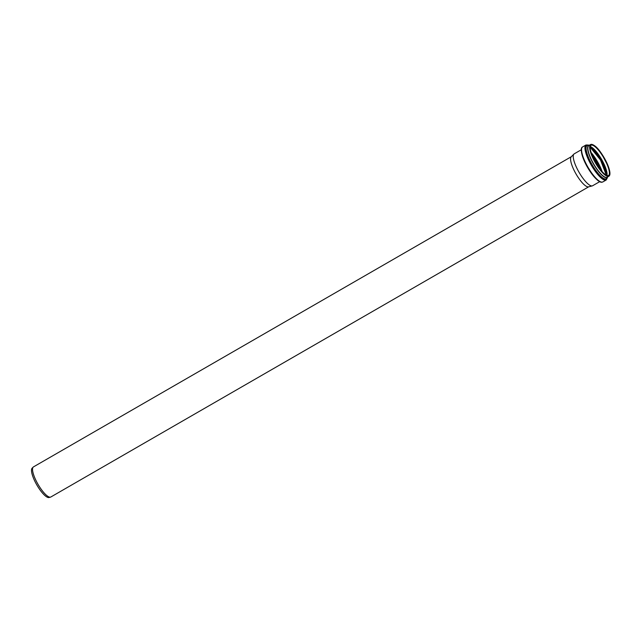 <?xml version="1.0" encoding="UTF-8"?>
<svg xmlns="http://www.w3.org/2000/svg" width="642" height="642" viewBox="0 0 642 642"><rect width="100%" height="100%" fill="white"/><g stroke="black" fill="none" stroke-linecap="round" stroke-linejoin="round"><path stroke-width="0.96" d="M588.706 186.806L50.822 497.004A17.374 4.751 -120 0 1 50.477 497.141A17.374 4.751 -120 0 1 50.108 497.189A17.374 4.751 -120 0 1 37.701 483.763A17.374 4.751 -120 0 1 33.167 467.127A17.374 4.751 -120 0 1 33.456 466.903L571.34 156.704M599.684 181.678L592.622 185.747A18.417 5.032 -120 0 1 592.261 185.899L588.521 186.854A17.374 4.751 -120 0 1 588.144 186.902A17.374 4.751 -120 0 1 575.746 173.476A17.374 4.751 -120 0 1 571.211 156.841L573.916 154.08A18.417 5.032 -120 0 1 574.221 153.839L581.283 149.771M50.477 497.141L49.017 497.518A16.965 4.638 -120 0 1 48.648 497.566A16.965 4.638 -120 0 1 36.546 484.453A16.965 4.638 -120 0 1 32.116 468.203L33.167 467.127M592.261 185.899A18.417 5.032 -120 0 1 591.868 185.947A18.417 5.032 -120 0 1 578.723 171.719A18.417 5.032 -120 0 1 573.916 154.08M592.502 156.255A17.438 4.767 -120 0 1 599.692 168.718M592.478 156.207A17.486 4.783 -120 0 1 599.724 168.766M590.215 146.408A17.486 4.783 -120 0 1 591.001 145.244A17.486 4.783 -120 0 1 603.873 157.996A17.486 4.783 -120 0 1 608.472 175.531A17.486 4.783 -120 0 1 607.749 175.723M608.03 175.804A17.703 4.839 -120 0 1 591.121 152.603A17.703 4.839 -120 0 1 600.591 152.443A17.703 4.839 -120 0 1 608.03 175.804M608.199 176.133A18.072 4.943 -120 0 1 590.937 152.443A18.072 4.943 -120 0 1 600.607 152.274A18.072 4.943 -120 0 1 608.199 176.133M609.756 174.728A18.289 5 -120 0 1 608.873 176.229A18.289 5 -120 0 1 608.118 176.422A18.289 5 -120 0 1 594.733 161.688A18.289 5 -120 0 1 590.6 144.546A18.289 5 -120 0 1 592.341 144.538M606.345 177.449A18.289 5 -120 0 1 592.959 162.707A18.289 5 -120 0 1 588.826 145.565L590.6 144.546C593.609 144.177 597.172 147.066 601.281 153.205L608.415 166.703L609.772 171.591C610.173 174.07 609.876 175.619 608.873 176.229L607.099 177.248A18.289 5 -120 0 1 606.345 177.449M607.412 177.072A18.353 5.016 -120 0 1 606.321 177.537A18.353 5.016 -120 0 1 592.518 162.065A18.353 5.016 -120 0 1 589.139 145.389M607.733 176.887A18.514 5.064 -120 0 1 606.393 177.673A18.514 5.064 -120 0 1 592.165 161.487A18.514 5.064 -120 0 1 589.46 145.204M606.393 177.746A18.578 5.08 -120 0 1 592.229 161.728A18.578 5.08 -120 0 1 589.244 145.172A18.578 5.08 -120 0 1 589.508 145.172L587.751 145.293A19.22 5.256 -120 0 0 590.849 162.426A19.22 5.256 -120 0 0 605.502 178.998A19.22 5.256 -120 0 0 606.794 178.315L607.645 177.088A18.578 5.08 -120 0 1 606.393 177.746M606.995 178.035A19.276 5.272 -120 0 1 605.494 179.07A19.276 5.272 -120 0 1 590.504 161.88A19.276 5.272 -120 0 1 588.096 145.269M607.38 177.481A19.557 5.345 -120 0 1 605.623 179.311A19.557 5.345 -120 0 1 589.918 160.893A19.557 5.345 -120 0 1 588.77 145.212M607.557 177.208L606.208 179.985A20.207 5.521 -120 0 1 605.382 180.201A20.207 5.521 -120 0 1 590.584 163.911A20.207 5.521 -120 0 1 586.018 144.972L589.091 145.188M601.995 182.151A20.207 5.521 -120 0 1 587.197 165.861A20.207 5.521 -120 0 1 582.631 146.922C580.256 147.788 580.978 152.86 584.782 162.153L593.617 176.253L597.373 180.097C599.524 181.742 600.968 182.456 601.706 182.232L602.83 181.935A20.207 5.521 -120 0 1 601.995 182.151M600.631 181.838A19.557 5.345 -120 0 1 587.558 167.41A19.557 5.345 -120 0 1 581.612 148.872M592.117 155.324A17.486 4.783 -120 0 1 600.302 169.52M591.796 154.497A17.679 4.831 -120 0 1 600.856 170.21M591.17 152.7A19.348 5.288 -120 0 1 602.1 171.655M591.105 152.507A19.404 5.305 -120 0 1 602.236 171.807M590.175 147.187A18.714 5.112 -120 0 1 600.495 159.954A18.714 5.112 -120 0 1 606.369 175.274A18.666 5.104 -120 0 0 600.511 159.938A18.666 5.104 -120 0 0 590.175 147.179L600.487 159.954L606.369 175.266M590.247 146.561A17.671 4.831 -120 0 1 601.426 159.409A17.671 4.831 -120 0 1 606.955 175.523M590.255 146.536A17.486 4.783 -120 0 1 601.562 159.336A17.486 4.783 -120 0 1 606.979 175.531M591.001 145.244C589.46 146.866 590.142 150.958 593.056 157.507C598.537 168.34 603.472 174.407 607.846 175.691L608.472 175.531M586.018 144.972L582.631 146.922M606.208 179.985L602.83 181.935M590.239 146.601L592.084 147.668L596.98 152.756L604.323 165.098L606.907 173.34L606.915 175.507"/></g></svg>
